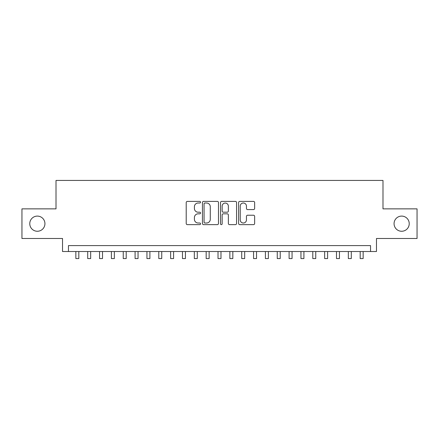 <?xml version="1.0" encoding="UTF-8"?>
<svg xmlns="http://www.w3.org/2000/svg" width="439" height="439" viewBox="0 0 439 439"><rect width="100%" height="100%" fill="white"/><g stroke="black" fill="none" stroke-linecap="round" stroke-linejoin="round"><path stroke-width="0.66" d="M200.546 202.198A0.812 0.812 0 0 0 199.729 201.386L187.376 201.386A1.163 1.163 0 0 0 186.213 202.549L186.213 223.478A1.163 1.163 0 0 0 187.376 224.642L199.729 224.642A0.812 0.812 0 0 0 200.546 223.83A0.812 0.812 0 0 0 199.729 223.012L198.132 223.012A3.721 3.721 0 0 1 194.411 219.291L194.411 217.546A3.721 3.721 0 0 1 198.132 213.826L199.729 213.826A0.812 0.812 0 0 0 200.546 213.014A0.812 0.812 0 0 0 199.729 212.202L198.132 212.202A3.721 3.721 0 0 1 194.411 208.481L194.411 206.736A3.721 3.721 0 0 1 198.132 203.016L199.729 203.016A0.812 0.812 0 0 0 200.546 202.198M394.068 223.676A7.584 7.584 0 0 0 401.647 231.26A7.584 7.584 0 0 0 409.23 223.676A7.584 7.584 0 0 0 401.647 216.092A7.584 7.584 0 0 0 394.068 223.676M29.77 223.676A7.584 7.584 0 0 0 37.353 231.26A7.584 7.584 0 0 0 44.932 223.676A7.584 7.584 0 0 0 37.353 216.092A7.584 7.584 0 0 0 29.77 223.676M253.484 209.584A1.163 1.163 0 0 0 254.647 208.421L254.647 202.549A1.163 1.163 0 0 0 253.484 201.386L239.765 201.386A1.163 1.163 0 0 0 238.602 202.549L238.602 223.478A1.163 1.163 0 0 0 239.765 224.642L253.484 224.642A1.163 1.163 0 0 0 254.647 223.478L254.647 216.389A1.163 1.163 0 0 0 253.484 215.225L247.612 215.225A1.163 1.163 0 0 0 246.449 216.389L246.449 219.906A3.111 3.111 0 0 1 243.338 223.012A3.111 3.111 0 0 1 240.226 219.906L240.226 206.121A3.111 3.111 0 0 1 243.338 203.016A3.111 3.111 0 0 1 246.449 206.121L246.449 208.421A1.163 1.163 0 0 0 247.612 209.584L253.484 209.584M370.549 251.514L376.475 251.514L376.475 238.487L417.05 238.487L417.05 208.865L382.989 208.865L382.989 180.434L56.011 180.434L56.011 208.865L21.95 208.865L21.95 238.487L62.525 238.487L62.525 251.514L370.549 251.514L370.549 245.593L68.451 245.593L68.451 251.514M218.485 202.549A1.163 1.163 0 0 0 217.321 201.386L203.597 201.386A1.163 1.163 0 0 0 202.434 202.549L202.434 223.478A1.163 1.163 0 0 0 203.597 224.642L217.321 224.642A1.163 1.163 0 0 0 218.485 223.478L218.485 202.549M221.679 201.386L235.403 201.386A1.163 1.163 0 0 1 236.566 202.549L236.566 223.478A1.163 1.163 0 0 1 235.403 224.642L229.531 224.642A1.163 1.163 0 0 1 228.368 223.478L228.368 214.989A1.163 1.163 0 0 0 227.204 213.826L223.308 213.826A1.163 1.163 0 0 0 222.145 214.989L222.145 223.83A0.812 0.812 0 0 1 221.333 224.642A0.812 0.812 0 0 1 220.515 223.83L220.515 202.549A1.163 1.163 0 0 1 221.679 201.386M204.876 203.016A0.812 0.812 0 0 0 204.064 203.828L204.064 222.2A0.812 0.812 0 0 0 204.876 223.012L206.56 223.012A3.721 3.721 0 0 0 210.286 219.291L210.286 206.736A3.721 3.721 0 0 0 206.56 203.016L204.876 203.016M228.368 206.182A3.111 3.111 0 0 0 225.256 203.07A3.111 3.111 0 0 0 222.145 206.182L222.145 211.038A1.163 1.163 0 0 0 223.308 212.202L227.204 212.202A1.163 1.163 0 0 0 228.368 211.038L228.368 206.182M75.854 251.514L75.854 258.566L78.817 258.566L78.817 251.514M87.701 251.514L87.701 258.566L90.664 258.566L90.664 251.514M99.549 251.514L99.549 258.566L102.512 258.566L102.512 251.514M111.396 251.514L111.396 258.566L114.359 258.566L114.359 251.514M123.244 251.514L123.244 258.566L126.207 258.566L126.207 251.514M135.091 251.514L135.091 258.566L138.049 258.566L138.049 251.514M146.939 251.514L146.939 258.566L149.897 258.566L149.897 251.514M158.786 251.514L158.786 258.566L161.744 258.566L161.744 251.514M170.628 251.514L170.628 258.566L173.592 258.566L173.592 251.514M182.476 251.514L182.476 258.566L185.439 258.566L185.439 251.514M194.323 251.514L194.323 258.566L197.287 258.566L197.287 251.514M206.171 251.514L206.171 258.566L209.134 258.566L209.134 251.514M218.018 251.514L218.018 258.566L220.982 258.566L220.982 251.514M229.866 251.514L229.866 258.566L232.829 258.566L232.829 251.514M241.713 251.514L241.713 258.566L244.677 258.566L244.677 251.514M253.561 251.514L253.561 258.566L256.524 258.566L256.524 251.514M265.408 251.514L265.408 258.566L268.372 258.566L268.372 251.514M277.256 251.514L277.256 258.566L280.214 258.566L280.214 251.514M289.103 251.514L289.103 258.566L292.061 258.566L292.061 251.514M300.951 251.514L300.951 258.566L303.909 258.566L303.909 251.514M312.793 251.514L312.793 258.566L315.756 258.566L315.756 251.514M324.64 251.514L324.64 258.566L327.604 258.566L327.604 251.514M336.488 251.514L336.488 258.566L339.451 258.566L339.451 251.514M348.336 251.514L348.336 258.566L351.299 258.566L351.299 251.514M360.183 251.514L360.183 258.566L363.146 258.566L363.146 251.514"/></g></svg>
